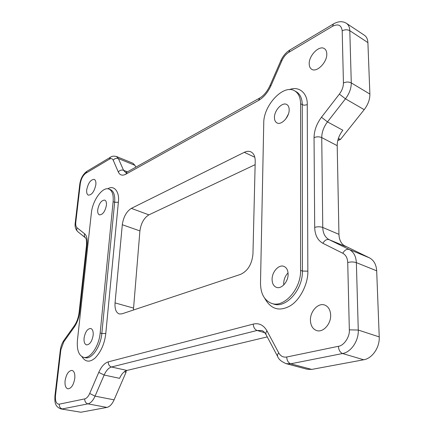 <?xml version="1.0" encoding="UTF-8"?>
<svg xmlns="http://www.w3.org/2000/svg" width="434" height="434" viewBox="0 0 434 434"><rect width="100%" height="100%" fill="white"/><g stroke="black" fill="none" stroke-linecap="round" stroke-linejoin="round"><path stroke-width="0.65" d="M310.424 320.178C310.131 311.27 318.258 302.52 324.686 305.037C328.397 306.534 330.388 309.914 330.659 315.182C331.044 324.122 322.896 332.9 316.581 330.545C312.686 329.043 310.63 325.581 310.424 320.178M65.084 380.77C66.299 374.103 68.621 370.641 72.044 370.392C74.209 371.157 75.125 373.815 74.789 378.372C73.585 385.066 71.274 388.555 67.856 388.831C65.637 388.056 64.715 385.365 65.084 380.77M309.203 63.852C308.802 55.606 319.256 44.952 324.366 48.619C325.912 49.628 326.721 51.386 326.791 53.897C327.263 62.241 316.706 72.869 311.71 69.288C310.088 68.268 309.252 66.456 309.203 63.852M86.713 189.81C88.183 183.012 90.684 179.53 94.221 179.372C95.561 180.007 96.109 181.759 95.86 184.634C94.395 191.465 91.894 194.969 88.368 195.143C86.995 194.497 86.442 192.723 86.713 189.81M106.428 205.184C106.645 202.407 106.086 200.709 104.746 200.096C101.382 200.21 99.044 203.421 97.726 209.725C97.487 212.541 98.057 214.255 99.424 214.873C102.782 214.749 105.115 211.515 106.428 205.184M93.158 335.227C93.424 331.424 92.621 329.173 90.76 328.473C87.456 328.646 85.232 331.842 84.082 338.064C83.789 341.905 84.597 344.178 86.502 344.889C89.795 344.688 92.013 341.471 93.158 335.227M283.782 284.921L283.7 283.342C283.852 279.23 285.301 275.742 288.046 272.883M272.091 279.284C271.988 271.847 278.856 264.23 283.874 266.362C286.597 267.528 288.008 270.17 288.111 274.277C288.279 281.758 281.378 289.391 276.431 287.357C273.604 286.174 272.156 283.489 272.091 279.284M285.816 118.9L288.393 114.082M274.44 117.484C274.277 110.377 282.344 101.757 286.733 104.502C288.328 105.424 289.142 107.187 289.169 109.797C289.386 116.958 281.254 125.572 276.941 122.893C275.281 121.959 274.445 120.158 274.44 117.484M252.951 254.036C251.937 264.197 247.814 270.973 240.572 274.375L121.965 313.836L119.307 313.966C116.079 312.708 114.663 309.019 115.053 302.905L122.301 224.72C123.457 216.946 126.468 211.499 131.334 208.374L244.299 152.329C246.745 151.135 248.953 150.983 250.917 151.862C253.798 153.359 255.23 156.517 255.219 161.334L252.951 254.036M255.138 164.665L148.905 214.863C143.99 217.89 140.996 223.244 139.911 230.915L133.412 310.028M98.768 372.361C101.377 366.546 104.545 363.052 108.267 361.875L253.282 324.084C259.022 322.798 263.574 325.039 266.943 330.806L278.715 352.858C280.619 356.184 283.288 357.567 286.717 357.014L338.39 346.299C343.945 345.73 349.961 336.735 349.332 329.835L347.726 262.51C347.498 258.029 345.849 254.948 342.789 253.261L322.918 243.317C317.65 240.371 314.91 235.054 314.693 227.378L314.048 137.605C314.167 130.52 316.646 123.728 321.486 117.229L339.372 94.102C342.068 90.473 343.419 86.762 343.435 82.97L342.193 30.814C341.401 25.064 338.178 23.555 332.52 26.29L288.811 52.324C285.881 54.174 283.565 56.962 281.867 60.695L271.033 85.547C267.865 92.447 263.698 97.422 258.534 100.476L125.789 174.229C122.334 175.971 119.838 175.227 118.303 171.994L113.225 160.211C112.422 158.556 111.153 158.204 109.417 159.164L85.764 173.253C82.954 175.379 81.142 178.813 80.317 183.56L75.793 222.197C75.521 224.91 75.928 226.76 77.019 227.742L84.641 233.807C86.778 235.7 87.603 239.302 87.115 244.613L79.704 312.041C78.977 317.834 77.138 322.88 74.203 327.182L63.782 341.791L60.852 349.858L55.487 395.7C55.118 401.325 56.377 404.152 59.252 404.173L84.738 398.889C86.643 398.385 88.297 396.578 89.702 393.464L98.768 372.361L104.149 375.03L119.578 378.334C121.58 373.913 124.032 371.282 126.945 370.435L267.241 336.903M322.918 243.317C324.627 240.246 326.721 239.036 329.194 239.687L345.502 246.452C341.368 244.217 339.187 240.186 338.949 234.349L337.202 145.661C337.223 140.269 339.1 135.126 342.838 130.238L327.475 121.9L345.464 98.822C349.348 93.641 351.285 88.33 351.28 82.899L349.799 30.689C349.658 27.233 348.524 24.771 346.403 23.306C342.594 20.984 338.281 21.195 333.475 23.93L289.831 50.013L288.811 52.324M278.715 352.858C277.521 354.252 277.18 355.5 277.689 356.602C278.699 359.385 281.536 361.739 286.207 363.665L307.174 369.258L311.721 369.415L363.714 359.77C372.269 358.441 379.837 347.401 379.229 336.898L376.685 270.811C376.267 264.507 373.831 260.178 369.372 257.812L343.657 245.291M55.487 395.7L54.923 396.009C54.792 401.396 54.326 406.484 61.048 408.947L80.908 412.235L106.921 407.407C109.704 406.756 112.091 404.233 114.088 399.85L126.039 372.258L126.169 370.679M337.755 140.649L340.516 139.39L364.186 109.661C368.043 104.621 369.942 99.424 369.882 94.075L367.902 42.603C367.728 39.19 366.562 36.744 364.408 35.257L346.403 23.306M134.941 165.327L132.994 163.287L116.491 156.517L118.379 158.551L134.941 165.327L135.799 167.171M83.556 357.334L85.221 357.708C91.682 359.678 100.769 346.587 101.827 333.453L100.162 333.035C99.093 346.186 90.006 359.298 83.556 357.334C78.717 355.538 76.682 349.804 77.453 340.137L91.362 213.045C92.475 200.421 102.706 186.251 108.95 189.083C112.243 190.607 113.632 194.806 113.122 201.691L114.663 202.26L118.368 202.287L105.777 333.556C104.643 343.457 101.127 351.573 95.236 357.904C89.887 362.58 85.449 362.168 81.918 356.667M100.162 333.035L113.122 201.691M271.554 303.361L273.398 303.957C285.664 308.894 302.965 289.787 302.406 271.06L300.572 270.382C301.109 289.136 283.803 308.292 271.554 303.361C264.268 300.399 260.584 293.579 260.503 282.908L263.753 123.061C263.433 105.413 283.483 83.833 294.615 90.825C298.483 93.115 300.474 97.449 300.594 103.835L303.941 105.24L307.25 104.719L307.842 271.158C308.346 283.364 299.948 300.54 289.722 306.095C279.16 311.742 270.821 309.144 264.718 298.288M300.572 270.382L300.594 103.835M338.308 138.652L340.516 139.39M126.039 372.258L124.352 371.726M107.806 188.817C113.963 184.656 119.844 191.752 118.368 202.287M289.478 89.616C298.999 85.634 307.798 93.402 307.25 104.719M254.812 157.238L244.299 152.329M148.905 214.863L131.334 208.374M139.911 230.915L122.301 224.72M133.482 308.069L115.053 302.905M108.95 189.083L110.469 189.658C113.768 191.182 115.167 195.381 114.663 202.26L101.827 333.453L105.777 333.556M294.615 90.825L296.276 91.753C300.149 94.042 302.151 98.377 302.27 104.751L302.406 271.06L307.842 271.158M85.764 173.253L86.925 171.3C82.997 174.191 80.61 178.51 79.764 184.26L80.317 183.56M109.417 159.164L110.578 157.162L86.925 171.3M113.225 160.211C114.625 158.502 116.345 157.943 118.379 158.551L123.554 170.291C121.487 169.694 119.735 170.264 118.303 171.994M125.789 174.229L127.075 172.038L125.627 172.488L123.554 170.291L127.428 171.842M258.534 100.476L259.722 98.03C263.785 95.659 267.219 91.487 270.024 85.52L271.033 85.547M281.867 60.695L280.814 60.755L270.024 85.52M332.52 26.29L333.475 23.93M342.193 30.814C344.905 29.496 347.439 29.452 349.799 30.689L367.902 42.603M343.435 82.97C346.234 81.755 348.849 81.733 351.28 82.899L369.882 94.075M339.372 94.102L345.464 98.822L364.186 109.661M321.486 117.229L327.475 121.9C323.721 126.902 321.811 132.131 321.746 137.594C319.288 136.558 316.722 136.564 314.048 137.605M314.693 227.378C317.504 226.548 320.194 226.581 322.766 227.465L321.746 137.594L337.202 145.661M342.789 253.261C344.558 250.093 346.695 248.834 349.202 249.479L329.194 239.687C325.099 237.463 322.956 233.389 322.766 227.465L338.949 234.349M347.726 262.51C350.824 261.74 353.699 261.783 356.363 262.646C356.005 256.228 353.618 251.839 349.202 249.479L369.372 257.812M349.332 329.835L358.272 330.057L356.363 262.646L376.685 270.811M338.39 346.299C338.71 350.032 340.104 352.446 342.578 353.536C351.122 352.12 358.777 340.777 358.272 330.057L379.229 336.898M286.717 357.014C286.945 360.529 288.279 362.786 290.72 363.79L342.578 353.536L363.714 359.77M286.207 363.665L290.72 363.79L311.721 369.415M266.943 330.806L265.917 332.498L265.89 334.321L277.689 356.602M253.282 324.084C253.451 327.334 254.715 329.466 257.085 330.48L261.68 330.534C263.199 330.882 264.637 332.216 265.988 334.538M108.267 361.875C108.245 364.538 109.319 366.242 111.495 366.996L257.085 330.48L264.805 332.742M89.702 393.464L95.057 396.15L104.149 375.03C106.162 370.544 108.608 367.864 111.495 366.996L126.945 370.435M84.738 398.889C84.69 401.537 85.753 403.197 87.928 403.87C90.663 403.186 93.039 400.615 95.057 396.15L114.088 399.85M59.252 404.173C59.181 406.707 60.207 408.296 62.328 408.926L87.928 403.87L106.921 407.407M61.048 408.947L80.908 412.235M60.852 349.858L60.293 350.26L54.923 396.009M63.782 341.791L63.939 340.332C61.981 343.196 60.765 346.5 60.293 350.26M74.203 327.182L74.339 325.744L63.939 340.332M79.704 312.041L79.097 312.551C78.429 317.693 76.84 322.088 74.339 325.744M87.115 244.613L86.507 245.253L79.097 312.551M84.641 233.807C84.033 235.445 84.305 236.785 85.449 237.832C85.183 238.054 86.827 237.138 86.507 245.253M77.019 227.742C76.427 229.347 76.699 230.666 77.827 231.702L85.449 237.832M75.793 222.197L75.239 222.832C74.681 226.488 75.543 229.445 77.827 231.702M124.932 371.32L124.873 372.003M339.361 138.777L338.091 139.357M110.578 157.162C111.793 156.11 113.762 155.893 116.491 156.517M127.075 172.038L259.722 98.03M280.814 60.755C282.897 56.084 285.903 52.503 289.831 50.013M79.764 184.26L75.239 222.832"/></g></svg>
